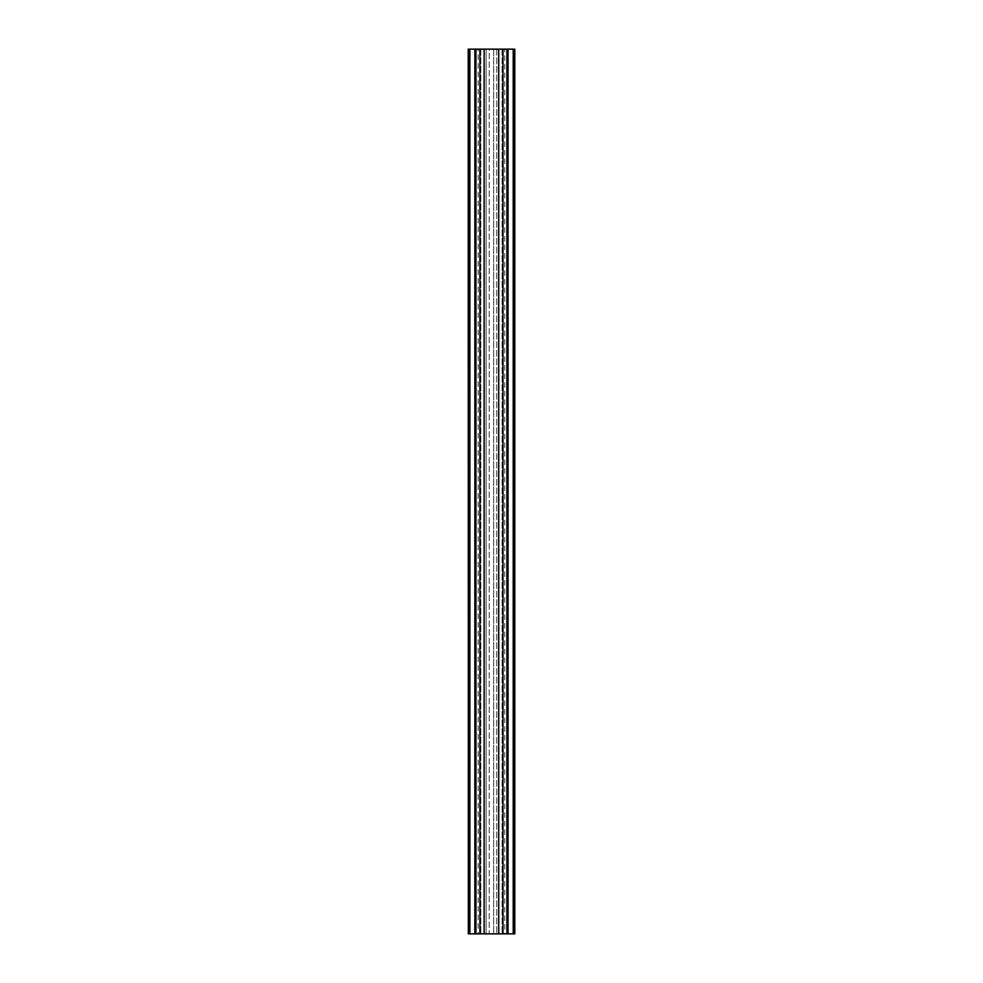 <?xml version="1.0" encoding="UTF-8"?>
<svg xmlns="http://www.w3.org/2000/svg" width="983" height="983" viewBox="0 0 983 983"><rect width="100%" height="100%" fill="white"/><g stroke="black" fill="none" stroke-linecap="round" stroke-linejoin="round"><path stroke-width="0.74" stroke-dasharray="4.92 3.69" d="M506.921 49.15L506.847 933.85L514.392 933.85L508.027 933.85L514.392 933.85L508.027 933.85L514.392 933.85L508.027 933.85L514.392 933.85L508.027 933.85L514.392 933.85L508.027 933.85L514.281 933.85L513.114 933.85L513.114 49.15L508.027 49.15L513.224 49.15L513.224 933.85L508.027 933.85L514.281 933.85L514.281 49.15L508.027 49.15L513.224 49.15L513.224 933.85L513.224 49.15L513.224 933.85L513.224 49.15L514.392 49.15L508.027 49.15L514.392 49.15L508.027 49.15L514.392 49.15L508.027 49.15L514.392 49.15L508.027 49.15L508.027 933.85L468.608 933.85L469.776 933.85L468.608 933.85L468.608 49.15L479.655 49.15L479.655 933.85M468.719 49.15L474.85 49.15L468.608 49.15L469.776 49.15L469.776 933.85L474.85 933.85L468.719 933.85L474.85 933.85L468.719 933.85L474.85 933.85L468.719 933.85L474.85 933.85L468.719 933.85L474.85 933.85L468.719 933.85L474.85 933.85L468.719 933.85L469.886 933.85L468.719 933.85L468.719 49.15L468.719 933.85M478.143 933.85L476.042 933.85L476.042 49.15L478.143 49.15L478.143 933.85L474.85 933.85L474.85 49.15M486.13 933.85L496.747 933.85L486.13 933.85L486.13 49.15L496.747 49.15L486.13 49.15L486.13 933.85M489.227 933.85C478.389 933.85 478.389 933.85 489.227 933.85C478.389 933.85 478.389 933.85 489.227 933.85L493.65 933.85C504.488 933.85 504.488 933.85 493.65 933.85C504.488 933.85 504.488 933.85 493.65 933.85L489.227 933.85C478.389 933.85 478.389 933.85 489.227 933.85C478.389 933.85 478.389 933.85 489.227 933.85L493.65 933.85C504.488 933.85 504.488 933.85 493.65 933.85C504.488 933.85 504.488 933.85 493.65 933.85L489.227 933.85L489.227 49.15C478.389 49.15 478.389 49.15 489.227 49.15C478.389 49.15 478.389 49.15 489.227 49.15L493.65 49.15L489.227 49.15C478.389 49.15 478.389 49.15 489.227 49.15C478.389 49.15 478.389 49.15 489.227 49.15L493.65 49.15C504.488 49.15 504.488 49.15 493.65 49.15C504.488 49.15 504.488 49.15 493.65 49.15L489.227 49.15L489.227 933.85M506.847 49.15L504.746 49.15L504.746 933.85M514.392 49.15L508.027 49.15L508.027 933.85L508.027 49.15L508.027 933.85L508.027 49.15L508.027 933.85L508.027 49.15L508.027 933.85L508.027 49.15L508.027 933.85L508.027 49.15L508.027 933.85L508.027 49.15L508.027 933.85L508.027 49.15L514.392 49.15L513.224 49.15L514.392 49.15L514.392 933.85L514.392 49.15M479.655 49.15L508.027 49.15M493.65 49.15C504.488 49.15 504.488 49.15 493.65 49.15C504.488 49.15 504.488 49.15 493.65 49.15L493.65 933.85L493.65 49.15M496.747 49.15L496.747 933.85L496.747 49.15M503.235 49.15L503.235 933.85M469.886 49.15L469.886 933.85M480.822 49.15L480.822 933.85L480.822 49.15M502.055 49.15L502.055 933.85L502.055 49.15M514.785 933.85L514.785 49.15M514.662 933.85L514.662 49.15M468.338 933.85L468.338 49.15"/><path stroke-width="1.47" d="M468.719 49.15L469.886 49.15L469.886 933.85L475.956 933.85L475.956 49.15L479.913 49.15L479.913 933.85L506.921 933.85L506.921 49.15L502.977 49.15L502.977 933.85M506.921 49.15L508.027 49.15L508.027 933.85L506.921 933.85M508.027 933.85L514.392 933.85L513.224 933.85L513.224 49.15L504.746 49.15M468.338 49.15L468.338 933.85L468.215 49.15M469.886 933.85L468.719 933.85M479.913 933.85L475.956 933.85M479.913 49.15L502.977 49.15M514.392 49.15L513.224 49.15L514.392 49.15M469.886 49.15L474.85 49.15L474.85 933.85M478.143 49.15L474.85 49.15M484.14 49.15L484.14 933.85M498.737 49.15L498.737 933.85M514.785 933.85L514.785 49.15"/></g></svg>
